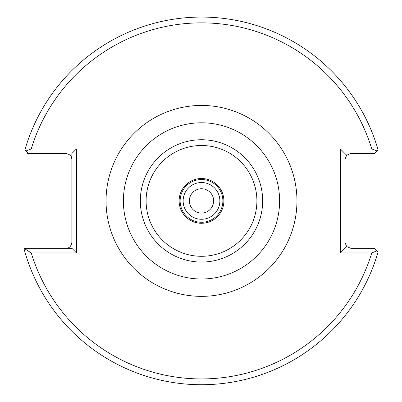 <?xml version="1.0" encoding="UTF-8"?>
<svg xmlns="http://www.w3.org/2000/svg" width="402" height="402" viewBox="0 0 402 402"><rect width="100%" height="100%" fill="white"/><g stroke="black" fill="none" stroke-linecap="round" stroke-linejoin="round"><path stroke-width="0.6" d="M219.869 200.899A18.366 18.366 0 0 0 201.502 182.528A18.366 18.366 0 0 0 183.136 200.899A18.366 18.366 0 0 0 201.502 219.266A18.366 18.366 0 0 0 219.869 200.899M213.653 200.899A12.15 12.15 0 0 0 201.502 188.749A12.15 12.15 0 0 0 189.352 200.899A12.15 12.15 0 0 0 201.502 213.045A12.15 12.15 0 0 0 213.653 200.899M279.601 200.899A78.099 78.099 0 0 1 201.502 278.998A78.099 78.099 0 0 1 123.404 200.899A78.099 78.099 0 0 1 201.502 122.796A78.099 78.099 0 0 1 279.601 200.899M371.775 252.908L377.031 250.818L378.111 251.903L374.488 248.28L350.76 248.28L346.67 246.587L344.976 242.491L344.976 159.303L346.67 155.212L350.76 153.519L374.488 153.519L377.031 150.976L371.775 148.891A178.041 178.041 0 0 0 31.23 148.891L76.486 148.891L76.486 252.908L31.23 252.908A178.041 178.041 0 0 0 371.775 252.908L340.348 252.908L340.348 148.891L371.775 148.891M26.507 151.509L27.673 153.519L28.517 153.519L24.894 149.896A183.825 183.825 0 0 1 378.111 149.896L377.031 150.976M68.541 247.722L66.074 248.28C69.159 248.32 71.089 246.391 71.857 242.491L71.857 153.519L76.486 148.891M71.3 244.964L71.008 245.506M70.164 246.587L69.646 247.044M69.561 247.109L69.134 247.401M71.526 157.378L71.857 159.303C71.898 156.217 69.968 154.288 66.074 153.519L28.517 153.519M23.889 248.28A183.825 183.825 0 0 0 378.111 251.903A183.825 183.825 0 0 1 23.889 248.28L71.857 248.28L76.486 252.908M340.348 252.908L346.67 246.587M340.348 148.891L346.67 155.212M24.009 248.28L31.23 252.908M31.23 148.891L25.974 150.976M223.879 200.899A22.376 22.376 0 0 1 201.502 223.276A22.376 22.376 0 0 1 179.126 200.899A22.376 22.376 0 0 1 201.502 178.523A22.376 22.376 0 0 1 223.879 200.899M180.131 200.899A21.376 21.376 0 0 0 201.502 222.271A21.376 21.376 0 0 0 222.879 200.899A21.376 21.376 0 0 0 201.502 179.523A21.376 21.376 0 0 0 180.131 200.899M106.048 200.899A95.455 95.455 0 0 1 201.502 105.445A95.455 95.455 0 0 1 296.957 200.899A95.455 95.455 0 0 1 201.502 296.354A95.455 95.455 0 0 1 106.048 200.899M262.667 200.899A61.164 61.164 0 0 1 201.502 262.064A61.164 61.164 0 0 1 140.338 200.899A61.164 61.164 0 0 1 201.502 139.735A61.164 61.164 0 0 1 262.667 200.899M256.898 200.899A55.396 55.396 0 0 1 201.502 256.295A55.396 55.396 0 0 1 146.107 200.899A55.396 55.396 0 0 1 201.502 145.499A55.396 55.396 0 0 1 256.898 200.899M24.894 149.896A183.825 183.825 0 0 1 378.111 149.896"/></g></svg>
